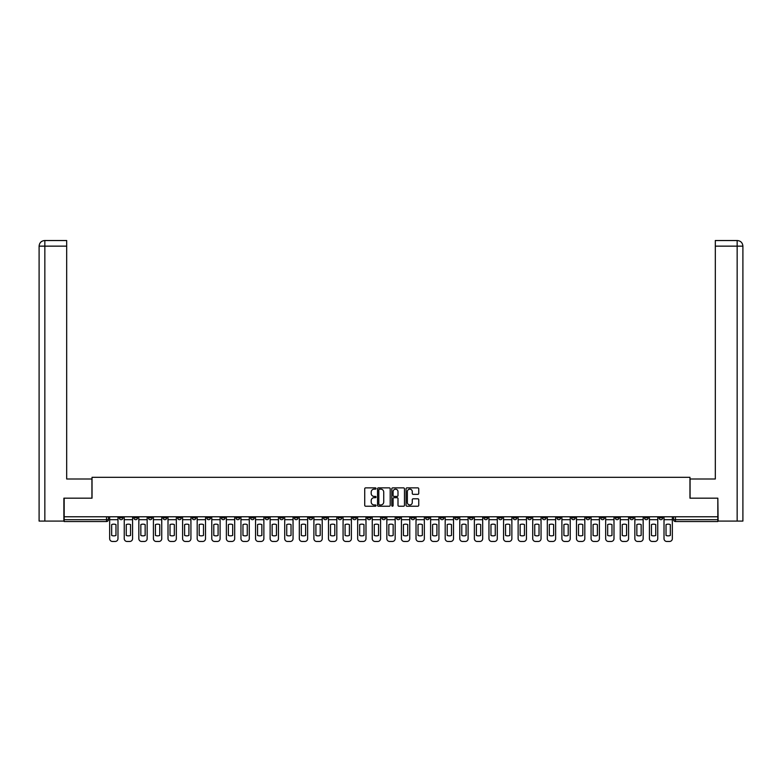 <?xml version="1.0" encoding="UTF-8"?>
<svg xmlns="http://www.w3.org/2000/svg" width="782" height="782" viewBox="0 0 782 782"><rect width="100%" height="100%" fill="white"/><g stroke="black" fill="none" stroke-linecap="round" stroke-linejoin="round"><path stroke-width="1.17" d="M376.034 488.506A0.645 0.645 0 0 0 375.399 487.87L365.644 487.87A0.919 0.919 0 0 0 364.725 488.789L364.725 505.309A0.919 0.919 0 0 0 365.644 506.228L375.399 506.228A0.645 0.645 0 0 0 376.034 505.583A0.645 0.645 0 0 0 375.399 504.937L374.128 504.937A2.933 2.933 0 0 1 371.196 502.005L371.196 500.627A2.933 2.933 0 0 1 374.128 497.694L375.399 497.694A0.645 0.645 0 0 0 376.034 497.049A0.645 0.645 0 0 0 375.399 496.404L374.128 496.404A2.933 2.933 0 0 1 371.196 493.471L371.196 492.093A2.933 2.933 0 0 1 374.128 489.151L375.399 489.151A0.645 0.645 0 0 0 376.034 488.506M600.664 516.775L600.664 517.811L604.408 517.811A1.867 1.867 0 0 1 602.531 519.678A1.867 1.867 0 0 1 600.664 517.811L600.664 516.775M513.129 516.775L513.129 517.811L516.873 517.811A1.867 1.867 0 0 1 515.006 519.678A1.867 1.867 0 0 1 513.129 517.811L513.129 516.775M498.545 516.775L498.545 517.811L502.288 517.811A1.867 1.867 0 0 1 500.412 519.678A1.867 1.867 0 0 1 498.545 517.811L498.545 516.775M411.009 516.775L411.009 517.811L414.753 517.811A1.867 1.867 0 0 1 412.886 519.678A1.867 1.867 0 0 1 411.009 517.811L411.009 516.775M396.425 516.775L396.425 517.811L400.169 517.811A1.867 1.867 0 0 1 398.292 519.678A1.867 1.867 0 0 1 396.425 517.811L396.425 516.775M381.831 516.775L381.831 517.811L385.575 517.811A1.867 1.867 0 0 1 383.708 519.678A1.867 1.867 0 0 1 381.831 517.811L381.831 516.775M352.662 516.775L352.662 517.811L356.397 517.811A1.867 1.867 0 0 1 354.529 519.678A1.867 1.867 0 0 1 352.662 517.811L352.662 516.775M323.484 517.811L323.484 516.775L323.484 517.811A1.867 1.867 0 0 0 325.351 519.678A1.867 1.867 0 0 1 323.484 517.811L327.218 517.811A1.867 1.867 0 0 1 325.351 519.678A1.867 1.867 0 0 0 327.218 517.811L327.218 516.775L327.218 517.811M308.89 517.811L308.89 516.775L308.89 517.811A1.867 1.867 0 0 0 310.767 519.678A1.867 1.867 0 0 1 308.89 517.811L312.634 517.811A1.867 1.867 0 0 1 310.767 519.678M294.306 517.811L294.306 516.775L294.306 517.811A1.867 1.867 0 0 0 296.173 519.678A1.867 1.867 0 0 1 294.306 517.811L298.05 517.811A1.867 1.867 0 0 1 296.173 519.678A1.867 1.867 0 0 0 298.05 517.811L298.05 516.775L298.05 517.811M279.712 516.775L279.712 517.811L283.455 517.811A1.867 1.867 0 0 1 281.588 519.678A1.867 1.867 0 0 1 279.712 517.811L279.712 516.775M265.127 516.775L265.127 517.811L268.871 517.811A1.867 1.867 0 0 1 266.994 519.678A1.867 1.867 0 0 1 265.127 517.811L265.127 516.775M250.543 516.775L250.543 517.811L254.277 517.811A1.867 1.867 0 0 1 252.41 519.678A1.867 1.867 0 0 1 250.543 517.811L250.543 516.775M235.949 517.811L235.949 516.775L235.949 517.811A1.867 1.867 0 0 0 237.826 519.678A1.867 1.867 0 0 1 235.949 517.811L239.693 517.811A1.867 1.867 0 0 1 237.826 519.678M206.771 517.811L206.771 516.775L206.771 517.811A1.867 1.867 0 0 0 208.647 519.678A1.867 1.867 0 0 1 206.771 517.811L210.514 517.811A1.867 1.867 0 0 1 208.647 519.678A1.867 1.867 0 0 0 210.514 517.811L210.514 516.775L210.514 517.811M192.186 517.811L192.186 516.775L192.186 517.811A1.867 1.867 0 0 0 194.053 519.678A1.867 1.867 0 0 1 192.186 517.811L195.93 517.811A1.867 1.867 0 0 1 194.053 519.678A1.867 1.867 0 0 0 195.93 517.811L195.93 516.775L195.93 517.811M177.592 517.811L177.592 516.775L177.592 517.811A1.867 1.867 0 0 0 179.469 519.678A1.867 1.867 0 0 1 177.592 517.811L181.336 517.811A1.867 1.867 0 0 1 179.469 519.678A1.867 1.867 0 0 0 181.336 517.811L181.336 516.775L181.336 517.811M163.008 517.811L163.008 516.775L163.008 517.811A1.867 1.867 0 0 0 164.875 519.678A1.867 1.867 0 0 1 163.008 517.811L166.752 517.811A1.867 1.867 0 0 1 164.875 519.678M148.424 517.811L148.424 516.775L148.424 517.811A1.867 1.867 0 0 0 150.291 519.678A1.867 1.867 0 0 1 148.424 517.811L152.158 517.811A1.867 1.867 0 0 1 150.291 519.678A1.867 1.867 0 0 0 152.158 517.811L152.158 516.775L152.158 517.811M133.83 517.811L133.83 516.775L133.83 517.811A1.867 1.867 0 0 0 135.706 519.678A1.867 1.867 0 0 1 133.83 517.811L137.573 517.811A1.867 1.867 0 0 1 135.706 519.678A1.867 1.867 0 0 0 137.573 517.811L137.573 516.775L137.573 517.811M417.823 494.341A0.919 0.919 0 0 0 418.741 493.422L418.741 488.789A0.919 0.919 0 0 0 417.823 487.87L406.992 487.87A0.919 0.919 0 0 0 406.073 488.789L406.073 505.309A0.919 0.919 0 0 0 406.992 506.228L417.823 506.228A0.919 0.919 0 0 0 418.741 505.309L418.741 499.708A0.919 0.919 0 0 0 417.823 498.789L413.189 498.789A0.919 0.919 0 0 0 412.27 499.708L412.27 502.484A2.454 2.454 0 0 1 409.817 504.937A2.454 2.454 0 0 1 407.363 502.484L407.363 491.604A2.454 2.454 0 0 1 409.817 489.151A2.454 2.454 0 0 1 412.27 491.604L412.27 493.422A0.919 0.919 0 0 0 413.189 494.341L417.823 494.341M44.848 521.076L39.1 521.076L39.1 246.144C39.432 242.733 41.299 240.866 44.701 240.533L66.685 240.533L66.685 246.144L44.848 246.144L44.848 521.076L63.88 521.076L63.88 498.173L92.032 498.173L92.032 477.313L689.968 477.313L689.968 498.173L717.837 498.173L717.837 516.775L64.163 516.775L64.163 519.678L108.395 519.678L108.395 516.775L108.395 519.678A1.867 1.867 0 0 1 106.528 521.545L64.163 521.545L64.163 519.678M64.163 498.173L64.163 516.775M390.198 488.789A0.919 0.919 0 0 0 389.28 487.87L378.449 487.87A0.919 0.919 0 0 0 377.53 488.789L377.53 505.309A0.919 0.919 0 0 0 378.449 506.228L389.28 506.228A0.919 0.919 0 0 0 390.198 505.309L390.198 488.789M392.72 487.87L403.551 487.87A0.919 0.919 0 0 1 404.47 488.789L404.47 505.309A0.919 0.919 0 0 1 403.551 506.228L398.918 506.228A0.919 0.919 0 0 1 397.999 505.309L397.999 498.603A0.919 0.919 0 0 0 397.08 497.694L394.011 497.694A0.919 0.919 0 0 0 393.092 498.603L393.092 505.583A0.645 0.645 0 0 1 392.447 506.228A0.645 0.645 0 0 1 391.802 505.583L391.802 488.789A0.919 0.919 0 0 1 392.72 487.87M673.605 516.775L673.605 519.678L717.837 519.678L717.837 521.545L675.472 521.545A1.867 1.867 0 0 1 673.605 519.678M717.837 516.775L717.837 519.678M662.755 516.775L662.755 517.811A1.867 1.867 0 0 1 660.888 519.678A1.867 1.867 0 0 1 659.021 517.811A1.867 1.867 0 0 0 660.888 519.678M659.021 516.775L659.021 517.811L662.755 517.811M648.17 516.775L648.17 517.811A1.867 1.867 0 0 1 646.294 519.678A1.867 1.867 0 0 1 644.427 517.811L648.17 517.811A1.867 1.867 0 0 1 646.294 519.678M644.427 516.775L644.427 517.811M633.576 516.775L633.576 517.811A1.867 1.867 0 0 1 631.709 519.678A1.867 1.867 0 0 1 629.842 517.811A1.867 1.867 0 0 0 631.709 519.678M629.842 516.775L629.842 517.811L633.576 517.811M618.992 516.775L618.992 517.811A1.867 1.867 0 0 1 617.125 519.678A1.867 1.867 0 0 1 615.248 517.811L618.992 517.811M615.248 516.775L615.248 517.811M604.408 516.775L604.408 517.811A1.867 1.867 0 0 1 602.531 519.678M589.814 516.775L589.814 517.811A1.867 1.867 0 0 1 587.947 519.678A1.867 1.867 0 0 1 586.07 517.811L589.814 517.811M586.07 516.775L586.07 517.811M575.229 516.775L575.229 517.811A1.867 1.867 0 0 1 573.353 519.678A1.867 1.867 0 0 1 571.486 517.811L575.229 517.811M571.486 516.775L571.486 517.811M560.635 516.775L560.635 517.811A1.867 1.867 0 0 1 558.768 519.678A1.867 1.867 0 0 1 556.901 517.811A1.867 1.867 0 0 0 558.768 519.678M556.901 516.775L556.901 517.811L560.635 517.811M546.051 516.775L546.051 517.811A1.867 1.867 0 0 1 544.174 519.678A1.867 1.867 0 0 1 542.307 517.811L546.051 517.811M542.307 516.775L542.307 517.811M531.457 516.775L531.457 517.811A1.867 1.867 0 0 1 529.59 519.678A1.867 1.867 0 0 1 527.723 517.811L531.457 517.811M527.723 516.775L527.723 517.811M516.873 516.775L516.873 517.811M502.288 516.775L502.288 517.811L502.288 516.775M487.694 516.775L487.694 517.811A1.867 1.867 0 0 1 485.827 519.678A1.867 1.867 0 0 1 483.95 517.811L487.694 517.811M483.95 516.775L483.95 517.811M473.11 516.775L473.11 517.811A1.867 1.867 0 0 1 471.233 519.678A1.867 1.867 0 0 1 469.366 517.811L473.11 517.811M469.366 516.775L469.366 517.811M458.516 516.775L458.516 517.811A1.867 1.867 0 0 1 456.649 519.678A1.867 1.867 0 0 1 454.782 517.811L458.516 517.811M454.782 516.775L454.782 517.811M443.932 516.775L443.932 517.811A1.867 1.867 0 0 1 442.055 519.678A1.867 1.867 0 0 1 440.188 517.811L443.932 517.811M440.188 516.775L440.188 517.811M429.338 516.775L429.338 517.811A1.867 1.867 0 0 1 427.471 519.678A1.867 1.867 0 0 1 425.603 517.811L429.338 517.811M425.603 516.775L425.603 517.811M414.753 516.775L414.753 517.811A1.867 1.867 0 0 1 412.886 519.678M400.169 516.775L400.169 517.811M385.575 517.811L385.575 516.775L385.575 517.811A1.867 1.867 0 0 1 383.708 519.678M370.991 516.775L370.991 517.811A1.867 1.867 0 0 1 369.114 519.678A1.867 1.867 0 0 1 367.247 517.811A1.867 1.867 0 0 0 369.114 519.678A1.867 1.867 0 0 0 370.991 517.811L367.247 517.811L367.247 516.775M356.397 517.811L356.397 516.775L356.397 517.811A1.867 1.867 0 0 1 354.529 519.678M341.812 516.775L341.812 517.811A1.867 1.867 0 0 1 339.945 519.678A1.867 1.867 0 0 1 338.068 517.811A1.867 1.867 0 0 0 339.945 519.678M338.068 516.775L338.068 517.811L341.812 517.811M312.634 516.775L312.634 517.811L312.634 516.775M283.455 517.811L283.455 516.775L283.455 517.811A1.867 1.867 0 0 1 281.588 519.678M268.871 517.811L268.871 516.775L268.871 517.811A1.867 1.867 0 0 1 266.994 519.678M254.277 517.811L254.277 516.775L254.277 517.811A1.867 1.867 0 0 1 252.41 519.678M239.693 516.775L239.693 517.811L239.693 516.775M225.099 517.811L225.099 516.775L225.099 517.811A1.867 1.867 0 0 1 223.232 519.678A1.867 1.867 0 0 1 221.365 517.811L225.099 517.811A1.867 1.867 0 0 1 223.232 519.678M221.365 516.775L221.365 517.811M166.752 516.775L166.752 517.811L166.752 516.775M122.979 516.775L122.979 517.811A1.867 1.867 0 0 1 121.112 519.678A1.867 1.867 0 0 1 119.245 517.811A1.867 1.867 0 0 0 121.112 519.678A1.867 1.867 0 0 0 122.979 517.811L122.979 516.775M119.245 516.775L119.245 517.811L122.979 517.811M106.528 516.775L106.528 521.545A1.867 1.867 0 0 0 108.395 519.678M379.456 489.151A0.645 0.645 0 0 0 378.811 489.796L378.811 504.302A0.645 0.645 0 0 0 379.456 504.937L380.785 504.937A2.933 2.933 0 0 0 383.727 502.005L383.727 492.093A2.933 2.933 0 0 0 380.785 489.151L379.456 489.151M397.999 491.653A2.454 2.454 0 0 0 395.545 489.2A2.454 2.454 0 0 0 393.092 491.653L393.092 495.485A0.919 0.919 0 0 0 394.011 496.404L397.08 496.404A0.919 0.919 0 0 0 397.999 495.485L397.999 491.653M109.656 519.678L109.656 538.661A2.805 2.805 149.7 0 0 112.461 541.467L115.179 541.467A2.805 2.805 -30.3 0 0 117.984 538.661L117.984 519.678L109.656 519.678L109.656 516.775M117.984 519.678L117.984 516.775M115.971 535.445L115.971 524.575A5.797 5.797 149.7 0 0 111.67 524.575L111.67 535.445A5.797 5.797 -30.3 0 0 115.971 535.445M91.934 498.173L91.934 478.995L66.685 478.995L66.685 246.144M44.848 240.533L44.848 246.144L39.1 246.144L39.1 464.967L39.1 246.144C39.432 242.743 41.299 240.866 44.711 240.533M690.066 498.173L690.066 478.995L715.315 478.995L715.315 240.533L737.279 240.533L715.315 240.533M742.9 521.076L742.9 464.967L742.9 521.076L718.12 521.076L717.837 498.173M737.152 240.533L735.882 240.533L737.152 240.533L737.152 246.144L715.315 246.144M737.152 521.076L737.152 246.144L742.9 246.144L742.9 464.967L742.9 246.144C742.568 242.733 740.701 240.866 737.299 240.533M124.25 519.678L124.25 538.661A2.805 2.805 149.7 0 0 127.055 541.467L129.763 541.467A2.805 2.805 -30.3 0 0 132.569 538.661L132.569 519.678L124.25 519.678L124.25 516.775M132.569 519.678L132.569 516.775M130.555 535.445L130.555 524.575A5.797 5.797 149.7 0 0 126.254 524.575L126.254 535.445A5.797 5.797 -30.3 0 0 130.555 535.445M138.834 519.678L138.834 538.661A2.805 2.805 149.7 0 0 141.64 541.467L144.347 541.467A2.805 2.805 -30.3 0 0 147.153 538.661L147.153 519.678L138.834 519.678L138.834 516.775M147.153 519.678L147.153 516.775M145.149 535.445L145.149 524.575A5.797 5.797 149.7 0 0 140.848 524.575L140.848 535.445A5.797 5.797 -30.3 0 0 145.149 535.445M153.419 519.678L153.419 538.661A2.805 2.805 149.7 0 0 156.224 541.467L158.941 541.467A2.805 2.805 -30.3 0 0 161.747 538.661L161.747 519.678L153.419 519.678L153.419 516.775M161.747 519.678L161.747 516.775M159.733 535.445L159.733 524.575A5.797 5.797 149.7 0 0 155.432 524.575L155.432 535.445A5.797 5.797 -30.3 0 0 159.733 535.445M168.013 519.678L168.013 538.661A2.805 2.805 149.7 0 0 170.818 541.467L173.526 541.467A2.805 2.805 -30.3 0 0 176.331 538.661L176.331 519.678L168.013 519.678L168.013 516.775M176.331 519.678L176.331 516.775M174.327 535.445L174.327 524.575A5.797 5.797 149.7 0 0 170.026 524.575L170.026 535.445A5.797 5.797 -30.3 0 0 174.327 535.445M182.597 519.678L182.597 538.661A2.805 2.805 149.7 0 0 185.402 541.467L188.12 541.467A2.805 2.805 -30.3 0 0 190.925 538.661L190.925 519.678L182.597 519.678L182.597 516.775M190.925 519.678L190.925 516.775M188.912 535.445L188.912 524.575A5.797 5.797 149.7 0 0 184.611 524.575L184.611 535.445A5.797 5.797 -30.3 0 0 188.912 535.445M197.191 519.678L197.191 538.661A2.805 2.805 149.7 0 0 199.996 541.467L202.704 541.467A2.805 2.805 -30.3 0 0 205.51 538.661L205.51 519.678L197.191 519.678L197.191 516.775M205.51 519.678L205.51 516.775M203.496 535.445L203.496 524.575A5.797 5.797 149.7 0 0 199.195 524.575L199.195 535.445A5.797 5.797 -30.3 0 0 203.496 535.445M211.775 519.678L211.775 538.661A2.805 2.805 149.7 0 0 214.581 541.467L217.298 541.467A2.805 2.805 -30.3 0 0 220.104 538.661L220.104 519.678L211.775 519.678L211.775 516.775M220.104 519.678L220.104 516.775M218.09 535.445L218.09 524.575A5.797 5.797 149.7 0 0 213.789 524.575L213.789 535.445A5.797 5.797 -30.3 0 0 218.09 535.445M226.369 519.678L226.369 538.661A2.805 2.805 149.7 0 0 229.175 541.467L231.883 541.467A2.805 2.805 -30.3 0 0 234.688 538.661L234.688 519.678L226.369 519.678L226.369 516.775M234.688 519.678L234.688 516.775M232.674 535.445L232.674 524.575A5.797 5.797 149.7 0 0 228.373 524.575L228.373 535.445A5.797 5.797 -30.3 0 0 232.674 535.445M240.954 519.678L240.954 538.661A2.805 2.805 149.7 0 0 243.759 541.467L246.467 541.467A2.805 2.805 -30.3 0 0 249.272 538.661L249.272 519.678L240.954 519.678L240.954 516.775M249.272 519.678L249.272 516.775M247.268 535.445L247.268 524.575A5.797 5.797 149.7 0 0 242.967 524.575L242.967 535.445A5.797 5.797 -30.3 0 0 247.268 535.445M255.538 519.678L255.538 538.661A2.805 2.805 149.7 0 0 258.343 541.467L261.061 541.467A2.805 2.805 -30.3 0 0 263.866 538.661L263.866 519.678L255.538 519.678L255.538 516.775M263.866 519.678L263.866 516.775M261.853 535.445L261.853 524.575A5.797 5.797 149.7 0 0 257.552 524.575L257.552 535.445A5.797 5.797 -30.3 0 0 261.853 535.445M270.132 519.678L270.132 538.661A2.805 2.805 149.7 0 0 272.938 541.467L275.645 541.467A2.805 2.805 -30.3 0 0 278.451 538.661L278.451 519.678L270.132 519.678L270.132 516.775M278.451 519.678L278.451 516.775M276.447 535.445L276.447 524.575A5.797 5.797 149.7 0 0 272.146 524.575L272.146 535.445A5.797 5.797 -30.3 0 0 276.447 535.445M284.716 519.678L284.716 538.661A2.805 2.805 149.7 0 0 287.522 541.467L290.239 541.467A2.805 2.805 -30.3 0 0 293.045 538.661L293.045 519.678L284.716 519.678L284.716 516.775M293.045 519.678L293.045 516.775M291.031 535.445L291.031 524.575A5.797 5.797 149.7 0 0 286.73 524.575L286.73 535.445A5.797 5.797 -30.3 0 0 291.031 535.445M299.31 519.678L299.31 538.661A2.805 2.805 149.7 0 0 302.116 541.467L304.824 541.467A2.805 2.805 -30.3 0 0 307.629 538.661L307.629 519.678L299.31 519.678L299.31 516.775M307.629 519.678L307.629 516.775M305.615 535.445L305.615 524.575A5.797 5.797 149.7 0 0 301.314 524.575L301.314 535.445A5.797 5.797 -30.3 0 0 305.615 535.445M313.895 519.678L313.895 538.661A2.805 2.805 149.7 0 0 316.7 541.467L319.418 541.467A2.805 2.805 -30.3 0 0 322.223 538.661L322.223 519.678L313.895 519.678L313.895 516.775M322.223 519.678L322.223 516.775M320.209 535.445L320.209 524.575A5.797 5.797 149.7 0 0 315.908 524.575L315.908 535.445A5.797 5.797 -30.3 0 0 320.209 535.445M328.489 519.678L328.489 538.661A2.805 2.805 149.7 0 0 331.294 541.467L334.002 541.467A2.805 2.805 -30.3 0 0 336.807 538.661L336.807 519.678L328.489 519.678L328.489 516.775M336.807 519.678L336.807 516.775M334.794 535.445L334.794 524.575A5.797 5.797 149.7 0 0 330.493 524.575L330.493 535.445A5.797 5.797 -30.3 0 0 334.794 535.445M343.073 519.678L343.073 538.661A2.805 2.805 149.7 0 0 345.879 541.467L348.586 541.467A2.805 2.805 -30.3 0 0 351.392 538.661L351.392 519.678L343.073 519.678L343.073 516.775M351.392 519.678L351.392 516.775M349.388 535.445L349.388 524.575A5.797 5.797 149.7 0 0 345.087 524.575L345.087 535.445A5.797 5.797 -30.3 0 0 349.388 535.445M357.657 519.678L357.657 538.661A2.805 2.805 149.7 0 0 360.463 541.467L363.18 541.467A2.805 2.805 -30.3 0 0 365.986 538.661L365.986 519.678L357.657 519.678L357.657 516.775M365.986 519.678L365.986 516.775M363.972 535.445L363.972 524.575A5.797 5.797 149.7 0 0 359.671 524.575L359.671 535.445A5.797 5.797 -30.3 0 0 363.972 535.445M372.252 519.678L372.252 538.661A2.805 2.805 149.7 0 0 375.057 541.467L377.765 541.467A2.805 2.805 -30.3 0 0 380.57 538.661L380.57 519.678L372.252 519.678L372.252 516.775M380.57 519.678L380.57 516.775M378.566 535.445L378.566 524.575A5.797 5.797 149.7 0 0 374.265 524.575L374.265 535.445A5.797 5.797 -30.3 0 0 378.566 535.445M386.836 519.678L386.836 538.661A2.805 2.805 149.7 0 0 389.641 541.467L392.359 541.467A2.805 2.805 -30.3 0 0 395.164 538.661L395.164 519.678L386.836 519.678L386.836 516.775M395.164 519.678L395.164 516.775M393.151 535.445L393.151 524.575A5.797 5.797 149.7 0 0 388.85 524.575L388.85 535.445A5.797 5.797 -30.3 0 0 393.151 535.445M401.43 519.678L401.43 538.661A2.805 2.805 149.7 0 0 404.235 541.467L406.943 541.467A2.805 2.805 -30.3 0 0 409.748 538.661L409.748 519.678L401.43 519.678L401.43 516.775M409.748 519.678L409.748 516.775M407.735 535.445L407.735 524.575A5.797 5.797 149.7 0 0 403.434 524.575L403.434 535.445A5.797 5.797 -30.3 0 0 407.735 535.445M416.014 519.678L416.014 538.661A2.805 2.805 149.7 0 0 418.82 541.467L421.537 541.467A2.805 2.805 -30.3 0 0 424.343 538.661L424.343 519.678L416.014 519.678L416.014 516.775M424.343 519.678L424.343 516.775M422.329 535.445L422.329 524.575A5.797 5.797 149.7 0 0 418.028 524.575L418.028 535.445A5.797 5.797 -30.3 0 0 422.329 535.445M430.608 519.678L430.608 538.661A2.805 2.805 149.7 0 0 433.414 541.467L436.121 541.467A2.805 2.805 -30.3 0 0 438.927 538.661L438.927 519.678L430.608 519.678L430.608 516.775M438.927 519.678L438.927 516.775M436.913 535.445L436.913 524.575A5.797 5.797 149.7 0 0 432.612 524.575L432.612 535.445A5.797 5.797 -30.3 0 0 436.913 535.445M445.193 519.678L445.193 538.661A2.805 2.805 149.7 0 0 447.998 541.467L450.706 541.467A2.805 2.805 -30.3 0 0 453.511 538.661L453.511 519.678L445.193 519.678L445.193 516.775M453.511 519.678L453.511 516.775M451.507 535.445L451.507 524.575A5.797 5.797 149.7 0 0 447.206 524.575L447.206 535.445A5.797 5.797 -30.3 0 0 451.507 535.445M459.777 519.678L459.777 538.661A2.805 2.805 149.7 0 0 462.582 541.467L465.3 541.467A2.805 2.805 -30.3 0 0 468.105 538.661L468.105 519.678L459.777 519.678L459.777 516.775M468.105 519.678L468.105 516.775M466.092 535.445L466.092 524.575A5.797 5.797 149.7 0 0 461.791 524.575L461.791 535.445A5.797 5.797 -30.3 0 0 466.092 535.445M474.371 519.678L474.371 538.661A2.805 2.805 149.7 0 0 477.176 541.467L479.884 541.467A2.805 2.805 -30.3 0 0 482.69 538.661L482.69 519.678L474.371 519.678L474.371 516.775M482.69 519.678L482.69 516.775M480.686 535.445L480.686 524.575A5.797 5.797 149.7 0 0 476.385 524.575L476.385 535.445A5.797 5.797 -30.3 0 0 480.686 535.445M488.955 519.678L488.955 538.661A2.805 2.805 149.7 0 0 491.761 541.467L494.478 541.467A2.805 2.805 -30.3 0 0 497.284 538.661L497.284 519.678L488.955 519.678L488.955 516.775M497.284 519.678L497.284 516.775M495.27 535.445L495.27 524.575A5.797 5.797 149.7 0 0 490.969 524.575L490.969 535.445A5.797 5.797 -30.3 0 0 495.27 535.445M503.549 519.678L503.549 538.661A2.805 2.805 149.7 0 0 506.355 541.467L509.062 541.467A2.805 2.805 -30.3 0 0 511.868 538.661L511.868 519.678L503.549 519.678L503.549 516.775M511.868 519.678L511.868 516.775M509.854 535.445L509.854 524.575A5.797 5.797 149.7 0 0 505.553 524.575L505.553 535.445A5.797 5.797 -30.3 0 0 509.854 535.445M518.134 519.678L518.134 538.661A2.805 2.805 149.7 0 0 520.939 541.467L523.657 541.467A2.805 2.805 -30.3 0 0 526.462 538.661L526.462 519.678L518.134 519.678L518.134 516.775M526.462 519.678L526.462 516.775M524.448 535.445L524.448 524.575A5.797 5.797 149.7 0 0 520.147 524.575L520.147 535.445A5.797 5.797 -30.3 0 0 524.448 535.445M532.728 519.678L532.728 538.661A2.805 2.805 149.7 0 0 535.533 541.467L538.241 541.467A2.805 2.805 -30.3 0 0 541.046 538.661L541.046 519.678L532.728 519.678L532.728 516.775M541.046 519.678L541.046 516.775M539.033 535.445L539.033 524.575A5.797 5.797 149.7 0 0 534.732 524.575L534.732 535.445A5.797 5.797 -30.3 0 0 539.033 535.445M547.312 519.678L547.312 538.661A2.805 2.805 149.7 0 0 550.117 541.467L552.825 541.467A2.805 2.805 -30.3 0 0 555.631 538.661L555.631 519.678L547.312 519.678L547.312 516.775M555.631 519.678L555.631 516.775M553.627 535.445L553.627 524.575A5.797 5.797 149.7 0 0 549.326 524.575L549.326 535.445A5.797 5.797 -30.3 0 0 553.627 535.445M561.896 519.678L561.896 538.661A2.805 2.805 149.7 0 0 564.702 541.467L567.419 541.467A2.805 2.805 -30.3 0 0 570.225 538.661L570.225 519.678L561.896 519.678L561.896 516.775M570.225 519.678L570.225 516.775M568.211 535.445L568.211 524.575A5.797 5.797 149.7 0 0 563.91 524.575L563.91 535.445A5.797 5.797 -30.3 0 0 568.211 535.445M576.49 519.678L576.49 538.661A2.805 2.805 149.7 0 0 579.296 541.467L582.004 541.467A2.805 2.805 -30.3 0 0 584.809 538.661L584.809 519.678L576.49 519.678L576.49 516.775M584.809 519.678L584.809 516.775M582.805 535.445L582.805 524.575A5.797 5.797 149.7 0 0 578.504 524.575L578.504 535.445A5.797 5.797 -30.3 0 0 582.805 535.445M591.075 519.678L591.075 538.661A2.805 2.805 149.7 0 0 593.88 541.467L596.598 541.467A2.805 2.805 -30.3 0 0 599.403 538.661L599.403 519.678L591.075 519.678L591.075 516.775M599.403 519.678L599.403 516.775M597.389 535.445L597.389 524.575A5.797 5.797 149.7 0 0 593.088 524.575L593.088 535.445A5.797 5.797 -30.3 0 0 597.389 535.445M605.669 519.678L605.669 538.661A2.805 2.805 149.7 0 0 608.474 541.467L611.182 541.467A2.805 2.805 -30.3 0 0 613.987 538.661L613.987 519.678L605.669 519.678L605.669 516.775M613.987 519.678L613.987 516.775M611.974 535.445L611.974 524.575A5.797 5.797 149.7 0 0 607.673 524.575L607.673 535.445A5.797 5.797 -30.3 0 0 611.974 535.445M620.253 519.678L620.253 538.661A2.805 2.805 149.7 0 0 623.058 541.467L625.776 541.467A2.805 2.805 -30.3 0 0 628.581 538.661L628.581 519.678L620.253 519.678L620.253 516.775M628.581 519.678L628.581 516.775M626.568 535.445L626.568 524.575A5.797 5.797 149.7 0 0 622.267 524.575L622.267 535.445A5.797 5.797 -30.3 0 0 626.568 535.445M634.847 519.678L634.847 538.661A2.805 2.805 149.7 0 0 637.653 541.467L640.36 541.467A2.805 2.805 -30.3 0 0 643.166 538.661L643.166 519.678L634.847 519.678L634.847 516.775M643.166 519.678L643.166 516.775M641.152 535.445L641.152 524.575A5.797 5.797 149.7 0 0 636.851 524.575L636.851 535.445A5.797 5.797 -30.3 0 0 641.152 535.445M649.431 519.678L649.431 538.661A2.805 2.805 149.7 0 0 652.237 541.467L654.945 541.467A2.805 2.805 -30.3 0 0 657.75 538.661L657.75 519.678L649.431 519.678L649.431 516.775M657.75 519.678L657.75 516.775M655.746 535.445L655.746 524.575A5.797 5.797 149.7 0 0 651.445 524.575L651.445 535.445A5.797 5.797 -30.3 0 0 655.746 535.445M664.016 519.678L664.016 538.661A2.805 2.805 149.7 0 0 666.821 541.467L669.539 541.467A2.805 2.805 -30.3 0 0 672.344 538.661L672.344 519.678L664.016 519.678L664.016 516.775M672.344 519.678L672.344 516.775M670.33 535.445L670.33 524.575A5.797 5.797 149.7 0 0 666.029 524.575L666.029 535.445A5.797 5.797 -30.3 0 0 670.33 535.445M675.472 516.775L675.472 521.545M39.1 246.144L39.1 464.967"/></g></svg>
